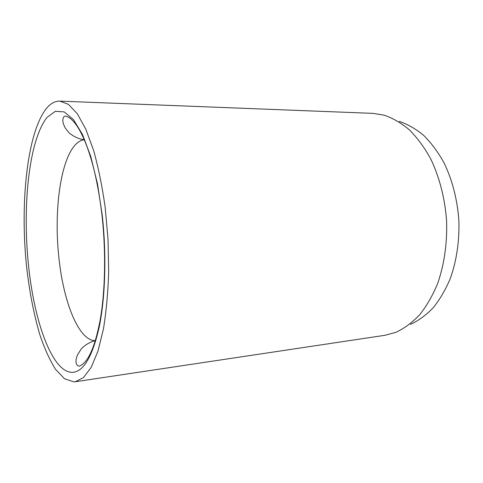 <?xml version="1.0" encoding="UTF-8"?>
<svg xmlns="http://www.w3.org/2000/svg" width="483" height="483" viewBox="0 0 483 483"><rect width="100%" height="100%" fill="white"/><g stroke="black" fill="none" stroke-linecap="round" stroke-linejoin="round"><path stroke-width="0.72" d="M75.27 381.751L385.048 335.28L395.897 332.322C404.271 328.416 412.162 322.602 419.576 314.88C426.561 306.095 432.563 295.711 437.568 283.72C444.215 264.799 447.379 242.979 446.564 220.604C444.921 198.278 439.385 176.935 430.703 158.859C424.418 147.484 417.318 137.824 409.403 129.861C401.192 122.996 392.709 118.081 383.961 115.117L372.852 113.366L59.844 101.122C54.965 101.032 50.461 103.501 46.332 108.53C27.392 132.674 20.292 200.282 26.142 262.251C28.914 289.22 33.556 313.612 40.071 335.431C44.69 348.949 49.84 360.246 55.521 369.308L64.517 378.769L73.923 381.878L75.27 381.751L83.487 377.573L91.209 367.34L98.007 351.002L103.44 328.935C106.266 311.632 108.017 292.493 108.681 271.512L108.023 239.212L105.137 207.038C102.179 186.257 98.345 167.42 93.636 150.533L85.817 129.196L77.268 113.704L68.471 104.376L59.844 101.122M410.478 324.413C418.495 320.658 426.042 315.133 433.118 307.84C439.784 299.581 445.495 289.854 450.259 278.649C456.586 261.001 459.599 240.709 458.85 219.934C457.202 198.851 452.209 179.706 443.877 162.505C437.918 151.897 431.168 142.847 423.639 135.367C415.809 128.901 407.7 124.234 399.32 121.378M84.271 139.756C81.5 140.082 78.874 141.41 76.392 143.747C60.713 158.382 53.836 209.417 58.703 255.803C62.965 300.571 78.343 340.757 95.314 340.672M28.099 261.068C33.333 319.287 51.959 373.625 72.957 372.327C83.843 371.324 92.627 356.074 99.299 326.568C105.288 297.244 106.604 255.229 102.342 216.082L97.536 184.095L90.707 156.293L82.436 134.413L73.38 119.494L64.148 111.881L55.285 111.332L47.213 117.224C29.415 139.068 22.55 202.649 28.099 261.068M84.779 139.672C77.189 139.569 68.55 132.819 68.725 132.372L65.815 128.78C64.547 126.981 63.563 124.614 62.856 121.686C62.705 117.894 63.629 116.047 65.622 116.143C71.061 117.484 76.477 123.63 81.875 134.57C91.227 153.992 97.971 181.216 102.106 216.233C106.067 252.633 105.216 291.702 100.114 320.32C94.559 349.088 87.61 362.733 79.363 366.186C74.322 365.202 75.964 358.338 77.678 354.619L81.005 349.3C82.714 346.788 89.947 341.354 95.827 340.696"/></g></svg>
